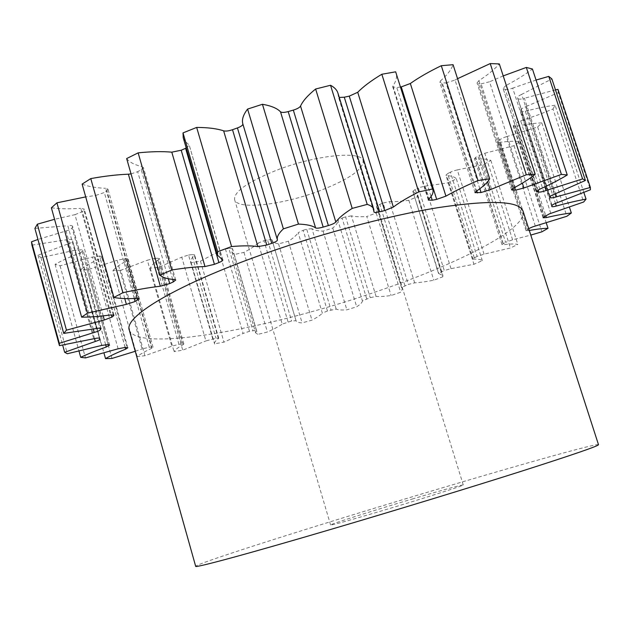 <?xml version="1.0" encoding="UTF-8"?>
<svg xmlns="http://www.w3.org/2000/svg" width="630" height="630" viewBox="0 0 630 630"><rect width="100%" height="100%" fill="white"/><g stroke="black" fill="none" stroke-linecap="round" stroke-linejoin="round"><path stroke-width="0.47" stroke-dasharray="3.15 2.36" d="M319.859 190.725C282.768 204.955 237.014 210.325 234.604 199.615C233.832 191.693 247.692 181.952 276.192 170.391C315.425 154.996 361.888 150.444 363.148 160.807C363.163 169.501 348.736 179.479 319.859 190.725M413.382 498.684C374.244 510.269 329.663 524.38 330.592 524.987C332.231 525.121 348.232 520.719 378.599 511.78C420.265 499.472 465.342 485.131 463.255 484.927C460.538 485.076 443.914 489.66 413.382 498.684M598.5 444.693C597.342 442.961 523.097 463.806 441.858 487.966C331.199 520.782 196.883 563.047 195.678 566.315M523.042 211.137C528.034 228.249 459.861 262.962 381.142 290.02C274.152 327.679 137.797 353.43 129.276 330.018M557.574 202.561L526.113 106.525C522.971 107.777 521.231 108.888 520.884 109.864L552.061 205.451M550.793 213.397L520.663 120.889L519.341 121.346L514.513 124.102L544.462 216.248M535.311 226.028L506.394 136.718L503.929 137.498L499.732 139.679L528.688 228.619M512.599 239.802L484.801 153.263L477.902 155.901L505.583 242.306L512.599 239.802L530.783 235.092M484.06 254.166L457.278 169.903L452.899 171.061L450.371 172.179L477.083 256.402L484.06 254.166L510.434 247.976L517.844 244.393C514.867 243.779 510.04 243.881 503.362 244.708L502 244.574L505.583 242.306M451.025 268.648L425.108 186.149L419.966 187.378L418.399 188.023L444.276 270.577L451.025 268.648L473.957 264.253L482.344 260.686C481.186 259.513 478.115 259.001 473.13 259.158L472.398 258.985L477.083 256.402M414.674 282.839L389.466 201.584L383.119 203.033L408.319 284.445L414.674 282.839C419.769 282.579 426.14 281.704 433.794 280.216L442.89 276.751L442.945 275.593L438.519 273.428L444.276 270.577M366.715 298.817L342.082 218.059L337.932 220.445L362.431 300.888L370.243 297.659L376.071 296.415C379.606 296.738 384.615 296.439 391.096 295.517L400.656 292.225L402.499 288.674L401.515 287.524L408.319 284.445M327.45 310.992L303.164 230.273L298.171 232.675L322.339 313.149L327.45 310.992L336.192 309.062C338.113 309.944 341.68 310.204 346.878 309.842L356.69 306.786C360.384 304.385 362.297 302.416 362.431 300.888M288.06 321.914L263.962 240.699L258.245 243.054L282.24 324.103L291.619 320.977L296.037 320.709C296.462 321.993 298.486 322.725 302.101 322.906L311.952 320.15C317.071 317.465 320.536 315.134 322.339 313.149M249.496 331.293L225.43 249.055L219.098 251.299L243.085 333.459L249.496 331.293L256.457 330.254L255.615 332.821L257.694 334.428L267.388 332.041C273.845 329.136 278.799 326.49 282.24 324.103M212.759 338.853L188.551 255.055L181.755 257.127L205.9 340.932L215.995 338.247L218.712 338.192L218.413 338.593C215.46 340.783 214.161 342.523 214.523 343.799L223.949 342.153L243.085 333.459M178.952 344.271L154.445 258.41L147.333 260.221L171.809 346.193L178.952 344.271L183.842 343.98L183.125 344.649C178.14 347.445 175.116 349.768 174.061 351.611L182.724 350.162L205.9 340.932M149.31 347.232L124.338 258.828L117.101 260.292L142.073 348.925L149.31 347.232L153.082 347.287L151.736 348.295C144.979 351.438 140.128 354.202 137.198 356.58L144.916 355.722L171.809 346.193M526.184 106.502L558.306 92.649L590.397 189.78M520.663 120.889L538.571 114.731L553.006 108.99L583.64 202.009M144.916 355.722L120.834 270.27L147.333 260.221M111.959 358.446L87.294 269.908L117.101 260.292M135.253 351.28L142.073 348.925M404.933 285.673L379.788 204.348L376.504 206.522L377.669 208.27L376.228 213.058L366.794 216.492L391.096 295.517M553.006 108.99L555.093 105.218L583.884 192.544M557.952 89.373L558.306 92.649M551.754 206.341L520.687 111.085L520.884 109.864M520.687 111.085L520.703 111.305C521.081 111.935 522.632 111.919 525.357 111.242L555.44 203.38M555.093 105.218C546.257 106.344 536.351 108.352 525.357 111.242M543.344 217.318L513.497 125.472L514.513 124.102M513.497 125.472L513.316 126.039L516.663 126.213L545.674 215.444M506.394 136.718L537.65 126.953L541.8 122.905C534.846 123.126 526.467 124.228 516.663 126.213M529.294 230.478L526.042 230.651L526.688 229.934L498.015 141.136L499.732 139.679M498.015 141.136L497.448 142.057L499.716 142.364L528.239 230.674M484.801 153.263L513.986 145.688L519.821 141.537C514.781 140.97 508.087 141.246 499.716 142.364M503.205 243.574L475.611 157.382L477.902 155.901M475.611 157.382L474.508 158.65L475.926 159.004L503.362 244.708M457.278 169.903L483.667 164.509L490.833 160.39C487.675 159.146 482.714 158.689 475.926 159.004M474.264 257.694L447.631 173.636L450.371 172.179M447.631 173.636L445.883 175.227L446.662 175.565L473.13 259.158M425.108 186.149L448.19 182.857L456.372 178.881C455.017 177.077 451.781 175.975 446.662 175.565M441.126 271.853L415.312 189.425L418.399 188.023M415.312 189.425L412.831 191.315L438.827 273.585M389.466 201.584C394.687 201.86 401.145 201.427 408.846 200.301L417.777 196.56L417.682 194.93L413.17 191.575M379.788 204.348L383.119 203.033M376.071 296.415L351.414 215.854C355.099 216.759 360.226 216.972 366.794 216.492M351.414 215.854L345.571 216.87L370.243 297.659M342.082 218.059L345.571 216.87M336.192 309.062L311.929 228.659C314.023 230.147 317.725 230.966 323.048 231.115L332.766 228.044C336.27 225.115 337.987 222.579 337.932 220.445M311.929 228.659L306.723 229.233L331.034 309.936M303.164 230.273L306.723 229.233M295.99 320.497L272.034 240.014C272.632 241.881 274.806 243.172 278.555 243.889L288.359 241.251C293.296 238.108 296.565 235.25 298.171 232.675M271.955 239.707L267.514 239.833L291.619 320.977M263.962 240.699L267.514 239.833M256.402 330.435L232.431 248.716L231.911 251.992L234.25 254.528L243.936 252.386C250.228 249.102 254.993 245.991 258.245 243.054M232.431 248.716L228.871 248.385L252.937 330.514M225.43 249.055L228.871 248.385M218.413 338.593L194.339 255.41C191.567 258.135 190.441 260.426 190.969 262.277L191.134 262.726L200.474 261.151L219.098 251.299M194.339 255.41L194.591 254.882L191.803 254.614L215.995 338.247M188.551 255.055L191.803 254.614M183.125 344.649L158.776 259.481C153.996 262.797 151.168 265.695 150.302 268.167L159.028 267.222L181.755 257.127M158.776 259.481L159.429 258.623L157.398 258.221L181.873 343.878M154.445 258.41L157.398 258.221M120.834 270.27L112.998 270.49L137.198 356.58M151.736 348.295L126.953 260.631C120.385 264.222 115.731 267.506 112.998 270.49M126.953 260.631L128.213 259.379L126.874 258.922L151.798 347.075M124.338 258.828L126.874 258.922M87.294 269.908L80.703 269.341L103.958 353.02M125.126 347.421L100.233 258.56C91.925 262.308 85.42 265.899 80.703 269.341M100.233 258.56L102.328 256.851L101.572 256.418L127.118 347.532M125.189 347.421L99.587 256.024L101.572 256.418M99.587 256.024L92.484 257.056L118.117 348.792M105.604 344.586L80.12 253.008C70.206 256.764 61.858 260.544 55.086 264.34L60.055 265.789L92.484 257.056M80.12 253.008L83.294 250.803L109.313 344.933M108.084 344.539L81.687 249.771L82.995 250.488M81.687 249.771L75.009 250.26L101.469 345.484M94.492 338.593L68.205 243.818L38.028 255.221L40.95 257.591L75.009 250.26M68.205 243.818C71.206 242.818 72.702 241.896 72.694 241.062L99.918 339.05M99.532 338.349L72.671 240.983M72.19 239.943C71.623 239.203 69.654 239.156 66.284 239.802L93.728 338.767M31.933 245.125L66.284 239.802M93.287 329.136L66.048 230.958L37.942 239.463M66.048 230.958C69.489 230.005 71.497 228.997 72.072 227.934L99.95 328.143M100.855 328.317L72.544 226.58L72.072 227.934M72.544 226.58L72.568 226.241C72.214 225.524 70.623 225.351 67.812 225.721L96.374 328.545M34.91 228.414L67.812 225.721M103.17 315.866L74.954 214.665L54.566 219.295M74.954 214.665L82.404 211.601L111.282 314.85M113.258 314.819L83.916 209.971L82.404 211.601M83.916 209.971L84.27 209.097L80.75 208.333L110.549 314.937M51.384 207.813C59.74 208.932 69.528 209.105 80.75 208.333M124.764 298.589L95.736 195.442L85.712 196.899M95.736 195.442L104.336 192.536L134.245 298.486M137.324 298.329L106.903 190.701L104.336 192.536M106.903 190.701L107.966 189.165L105.667 188.299L136.773 298.352M82.12 184.102C88.05 186.504 95.902 187.905 105.667 188.299M131.04 173.888L137.679 171.667L168.328 278.743M172.675 279.381L141.246 169.73L137.679 171.667M141.246 169.73L143.419 167.407L142.207 166.627L174.597 279.555M126.662 158.563C129.489 162.256 134.67 164.942 142.207 166.627M186.228 148.018L189.244 145.152L222.429 259.647M183.243 137.781L185.244 141.522L188.843 144.664M373.913 211.806L338.349 96.492L337.916 93.067M338.349 96.492L339.263 97.437M428.613 199.403L392.97 85.932C396.191 81.128 397.231 76.805 396.089 72.962M392.97 85.932L392.742 86.846L396.79 87.523L431.054 196.489M400.515 87.003L396.79 87.523M476.052 191.418L440.716 80.648C447.213 74.97 451.332 69.647 453.072 64.693M440.716 80.648L439.811 82.254L442.299 82.987L476.752 190.937M479.832 188.732L445.993 82.829L442.299 82.987M445.993 82.829L455.049 80.065L487.62 181.716M457.561 78.687L455.049 80.065M513.592 188.071L478.91 80.648C487.691 74.946 494.495 69.379 499.322 63.937M478.91 80.648L477.044 82.9L478.335 83.538L512.324 188.85M514.584 187.543L481.084 83.829L478.335 83.538M481.084 83.829L489.541 81.805L522.357 183.133M503.212 75.907L489.541 81.805M539.776 189.189L506.032 85.483C516.356 80.065 525.152 74.576 532.429 69.009M506.032 85.483L503.039 88.287L536.776 190.984M538.012 190.079L505.268 89.389L503.535 88.712M505.268 89.389C506.772 89.806 509.245 89.389 512.694 88.137L544.871 186.834M536.059 80.049L512.694 88.137M554.258 194.245L521.64 94.398L551.888 78.947M521.64 94.398C518.797 95.705 517.411 96.784 517.482 97.634L549.864 196.828M550.148 196.418L517.561 97.776M518.293 98.768C519.049 99.43 521.089 99.257 524.412 98.249L555.613 193.709M555.495 89.877L524.412 98.249M526.688 229.934L528.499 228.737M541.8 122.905L569.441 207.223M537.65 126.953L566.874 216.271M519.821 141.537L546.257 222.894M513.986 145.688L541.91 231.809M490.833 160.39L517.844 244.393M483.667 164.509L510.434 247.976M456.372 178.881L482.344 260.686M448.19 182.857L473.957 264.253M417.777 196.56L442.89 276.751M408.846 200.301L433.794 280.216M376.228 213.058L400.656 292.225M332.766 228.044L356.69 306.786M323.048 231.115L346.878 309.842M288.359 241.251L311.952 320.15M278.555 243.889L302.101 322.906M243.936 252.386L267.388 332.041M234.25 254.528L257.694 334.428M200.474 261.151L223.949 342.153M191.134 262.726L214.649 344.106M159.028 267.222L182.724 350.162M150.302 268.167L174.061 351.611M60.055 265.789L85.483 357.911M55.086 264.34L79.018 351.193M40.95 257.591L67.331 353.745M38.028 255.221L62.669 345.106M376.582 206.648L401.586 287.603M330.592 524.987L234.604 199.615M549.872 196.938L517.482 97.634M190.969 262.277L214.523 343.799M231.911 251.992L255.615 332.821M272.034 240.014L296.037 320.709M377.669 208.27L402.499 288.674M417.682 194.93L442.945 275.593M536.571 191.465L503.039 88.287M511.552 189.858L477.044 82.9M475.02 192.654L439.811 82.254M428.305 200.088L392.742 86.846M373.921 211.987L338.381 96.744M222.784 259.962L189.244 145.152M175.731 280.003L143.419 167.407M138.97 298.77L107.966 189.165M113.967 315.173L84.27 209.097M101.028 328.498L72.568 226.241M99.942 339.098L72.694 241.062M109.581 345.13L83.294 250.803M127.819 347.776L102.328 256.851M153.082 347.287L128.213 259.379M183.842 343.98L159.429 258.623M218.712 338.192L194.591 254.882M256.457 330.254L232.47 248.472M295.99 320.481L271.947 239.684M401.515 287.524L376.504 206.522M438.519 273.428L412.831 191.315M472.398 258.985L445.883 175.227M502 244.574L474.508 158.65M526.042 230.651L497.448 142.057M543.107 217.752L513.316 126.039M551.738 206.498L520.703 111.305M463.255 484.927L363.148 160.807"/><path stroke-width="0.94" d="M335.152 528.129C398.349 509.481 471.287 487.187 522.002 471.051C573.087 454.71 598.587 445.93 598.5 444.693L523.042 211.137C519.427 200.994 491.416 199.781 439.008 207.498C387.245 215.838 315.512 235.053 255.103 257.087C171.785 287.311 123.921 317.488 129.276 330.018L195.678 566.315C194.331 568.307 248.031 553.865 335.152 528.129M583.884 192.544L586.05 199.112C577.277 200.694 567.37 203.01 556.314 206.049C553.581 206.774 552.053 206.923 551.738 206.498L552.061 205.451C552.486 204.711 554.298 203.758 557.495 202.592L590.397 189.78L590.365 187.449L556.613 196.78C553.258 197.796 551.242 198.096 550.557 197.686L549.872 196.938C549.88 196.332 551.345 195.434 554.258 194.245L585.412 180.471L582.585 178.904L546.076 190.512C542.572 191.717 540.099 192.237 538.658 192.071L536.571 191.465L539.776 189.189C550.423 184.377 559.582 179.652 567.26 174.998L561.409 174.4L523.932 187.976L515.434 190.173L511.552 189.858L513.592 188.071C522.758 183.196 529.964 178.581 535.216 174.234L526.318 174.77L490.195 189.74L481.044 192.528L475.02 192.654L476.052 191.418C482.974 186.748 487.518 182.55 489.691 178.818L478.012 180.582C465.452 185.913 454.758 191.095 445.93 196.135L436.684 199.371L432.227 200.222L428.305 200.088L428.613 199.403C432.227 195.654 433.645 192.441 432.865 189.772L432.542 188.984L418.722 191.953C407.87 197.395 399.412 202.435 393.356 207.073L384.678 210.585L379.677 211.806C376.275 212.593 374.354 212.657 373.921 211.987L373.787 209.373C373.133 207.239 370.944 205.577 367.219 204.396L352.202 208.404C344.011 213.578 338.554 218.122 335.829 222.02C334.782 223.185 332.293 224.375 328.372 225.571L323.174 227.091C319.245 228.186 316.725 228.462 315.599 227.926C312.614 225.69 306.904 224.406 298.462 224.083L283.398 228.848C278.578 233.368 276.586 237.077 277.428 239.983C277.381 240.888 275.491 241.999 271.758 243.33L266.742 245.038L257.898 246.637C251.551 245.613 242.786 245.582 231.604 246.55L217.673 251.693L217.492 255.189L222.784 259.962C222.831 260.631 221.539 261.489 218.909 262.56L214.428 264.332L204.978 266.545C195.796 266.75 184.724 267.9 171.746 270.01L159.941 275.129C162.422 277.531 167.312 279.011 174.597 279.555L175.731 280.003L173.392 281.87L169.714 283.579L160.335 286.217C149.097 287.54 136.615 289.698 122.889 292.69L113.896 297.423C119.55 298.62 127.173 298.935 136.773 298.352L138.97 298.77L135.103 301.51L126.386 304.361L87.507 313.094L81.64 317.158C89.791 317.221 99.43 316.481 110.549 314.937L113.967 315.173L113.542 315.827L111.919 317.126L104.32 319.985L66.457 330.151L63.724 333.396L96.374 328.545C99.186 328.025 100.737 328.017 101.028 328.498L100.398 329.758C99.745 330.569 97.681 331.467 94.209 332.459L59.291 343.287L59.448 345.626L93.728 338.767C97.099 338.011 99.036 337.869 99.532 338.349L99.942 339.098C99.879 339.696 98.327 340.491 95.295 341.476L64.646 352.312L67.331 353.745L101.469 345.484L108.084 344.539L109.581 345.13L106.273 346.996C96.209 350.564 87.68 354.005 80.703 357.32L85.483 357.911L118.117 348.792L125.189 347.421L127.819 347.776L125.614 349.177C117.141 352.595 110.439 355.745 105.517 358.62L111.959 358.446L135.253 351.28M569.441 207.223L571.331 212.995C564.496 213.767 556.18 215.295 546.375 217.578L543.107 217.752L543.344 217.318L549.455 213.846L583.64 202.009L586.05 199.112M528.688 228.619L532.822 226.808L566.874 216.271L571.331 212.995M555.495 89.877L557.952 89.373L590.365 187.449M59.448 345.626L31.933 245.125L31.5 241.81L59.291 343.287M37.942 239.463L31.5 241.81M63.724 333.396L34.91 228.414L37.335 224.193L66.457 330.151M54.566 219.295L37.335 224.193M81.64 317.158L51.384 207.813L56.92 202.821L87.507 313.094M85.712 196.899L56.92 202.821M113.896 297.423L82.12 184.102L90.783 178.589L122.889 292.69M160.335 286.217L128.386 174.195C117.022 174.644 104.493 176.109 90.783 178.589M128.386 174.195L131.04 173.888M159.941 275.129L126.662 158.563L138.143 152.862L171.746 270.01M204.978 266.545L171.793 152.161C162.406 151.294 151.184 151.531 138.143 152.862M171.793 152.161L181.204 150.239L214.428 264.332M218.909 262.56L185.59 148.31L181.204 150.239M185.59 148.31L186.228 148.018M257.898 246.637L223.634 130.843C216.996 128.614 208.002 127.473 196.662 127.425L183.007 132.898L183.243 137.781L217.492 255.189M223.634 130.843C225.753 131.363 228.714 130.985 232.509 129.709L266.742 245.038M271.758 243.33L237.439 127.937L232.509 129.709M237.439 127.937C241.109 126.543 242.912 125.22 242.849 123.953L277.428 239.983M315.599 227.926L280.515 111.817C277.176 108.305 271.152 105.793 262.45 104.281L247.59 109.077C243.204 114.818 241.629 119.771 242.849 123.953M280.515 111.817C281.736 112.707 284.295 112.628 288.186 111.589L323.174 227.091M328.372 225.571L293.328 110.108L288.186 111.589M293.328 110.108C297.202 108.919 299.612 107.565 300.541 106.061L335.829 222.02M373.787 209.373L337.916 93.067C336.971 89.995 334.514 87.389 330.537 85.27L315.63 89.011C307.881 95.248 302.849 100.926 300.541 106.061M339.263 97.437L344.279 97.209L379.677 211.806M384.678 210.585L349.256 96.13L344.279 97.209M349.256 96.13L357.722 92.279L393.356 207.073M432.865 189.772L395.656 71.82L381.835 74.253C371.393 80.53 363.352 86.538 357.722 92.279M436.684 199.371L401.255 86.901L400.515 87.003M401.255 86.901L410.343 83.507L445.93 196.135M489.691 178.818L453.072 64.693L441.299 65.701C429.085 71.607 418.761 77.545 410.343 83.507M535.216 174.234L499.322 63.937L490.227 63.575L457.561 78.687M567.26 174.998L532.429 69.009L526.318 67.434L503.212 75.907M585.412 180.471L551.888 78.947L548.761 76.395L536.059 80.049M530.783 235.092L541.91 231.809L548.021 228.312C543.359 228.343 537.114 229.068 529.294 230.478M546.257 222.894L548.021 228.312M103.958 353.02L105.517 358.62M79.018 351.193L80.703 357.32M62.669 345.106L64.646 352.312M183.007 132.898L217.673 251.693M196.662 127.425L231.604 246.55M247.59 109.077L283.398 228.848M262.45 104.281L298.462 224.083M315.63 89.011L352.202 208.404M330.537 85.27L367.219 204.396M381.835 74.253L418.722 191.953M395.656 71.82L432.542 188.984M441.299 65.701L478.012 180.582M490.227 63.575L526.318 174.77M526.318 67.434L561.409 174.4M548.761 76.395L582.585 178.904M555.613 193.709L556.613 196.78M550.557 197.686L550.148 196.418M544.871 186.834L546.076 190.512M538.658 192.071L538.012 190.079M536.776 190.984L537.02 191.733M522.357 183.133L523.932 187.976M515.434 190.173L514.584 187.543M512.324 188.85L512.757 190.205M487.62 181.716L490.195 189.74M481.044 192.528L479.832 188.732M476.752 190.937L477.398 192.961M431.054 196.489L432.227 200.222M173.392 281.87L172.675 279.381M168.328 278.743L169.714 283.579M137.789 299.967L137.324 298.329M134.245 298.486L135.103 301.51M126.386 304.361L124.764 298.589M113.542 315.827L113.258 314.819M111.282 314.85L111.919 317.126M104.32 319.985L103.17 315.866M100.973 328.742L100.855 328.317M99.95 328.143L100.398 329.758M94.209 332.459L93.287 329.136M95.295 341.476L94.492 338.593M106.273 346.996L105.604 344.586M125.614 349.177L125.126 347.421M545.674 215.444L546.375 217.578M555.44 203.38L556.314 206.049"/></g></svg>

